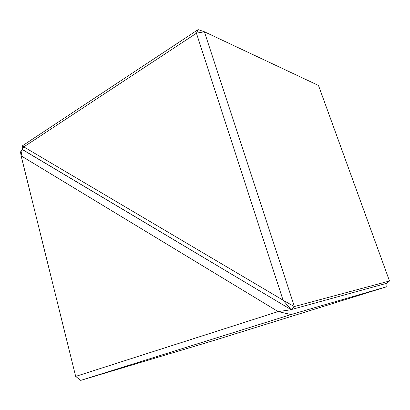 <?xml version="1.0" encoding="UTF-8"?>
<svg xmlns="http://www.w3.org/2000/svg" width="410" height="410" viewBox="0 0 410 410"><rect width="100%" height="100%" fill="white"/><g stroke="black" fill="none" stroke-linecap="round" stroke-linejoin="round"><path stroke-width="0.61" d="M291.033 309.745L278.205 311.59L290.864 314.516L291.074 309.632L386.948 283.223L386.82 286.698L290.9 314.603L80.714 380.388L214.927 340.162L386.82 286.698M21.125 155.821L20.5 151.997L22.191 149.476L21.13 155.846L75.676 376.401L278.149 311.59L21.13 155.846M22.232 149.348L22.33 145.868L23.811 146.888L22.283 149.43L291.074 309.632L22.191 149.476M80.714 380.388L75.676 376.401M283.049 300.146L196.441 33.23L23.811 146.888L283.049 300.146L291.074 309.632L386.948 283.223L389.5 280.993L318.483 85.454L204.385 31.77L294.411 306.531L389.5 280.993M291.1 309.581L294.411 306.531M196.441 33.23L198.117 29.612L22.33 145.868M294.303 306.603L283.095 300.187M204.385 31.77L196.498 33.169M198.148 29.617L204.298 31.734"/></g></svg>
